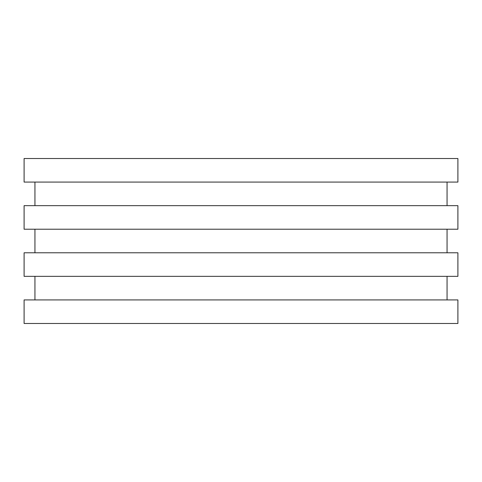 <?xml version="1.0" encoding="UTF-8"?>
<svg xmlns="http://www.w3.org/2000/svg" width="482" height="482" viewBox="0 0 482 482"><rect width="100%" height="100%" fill="white"/><g stroke="black" fill="none" stroke-linecap="round" stroke-linejoin="round"><path stroke-width="0.72" d="M457.9 158.518L24.1 158.518L24.1 182.082L457.9 182.082L457.9 158.518M457.9 205.651L24.1 205.651L24.1 229.215L457.9 229.215L457.9 205.651M457.9 252.785L24.1 252.785L24.1 276.349L457.9 276.349L457.9 252.785M457.9 299.918L24.1 299.918L24.1 323.482L457.9 323.482L457.9 299.918M34.945 182.082L34.945 205.651M447.055 182.082L447.055 205.651M34.945 229.215L34.945 252.785M447.055 229.215L447.055 252.785M34.945 276.349L34.945 299.918M447.055 276.349L447.055 299.918"/></g></svg>
